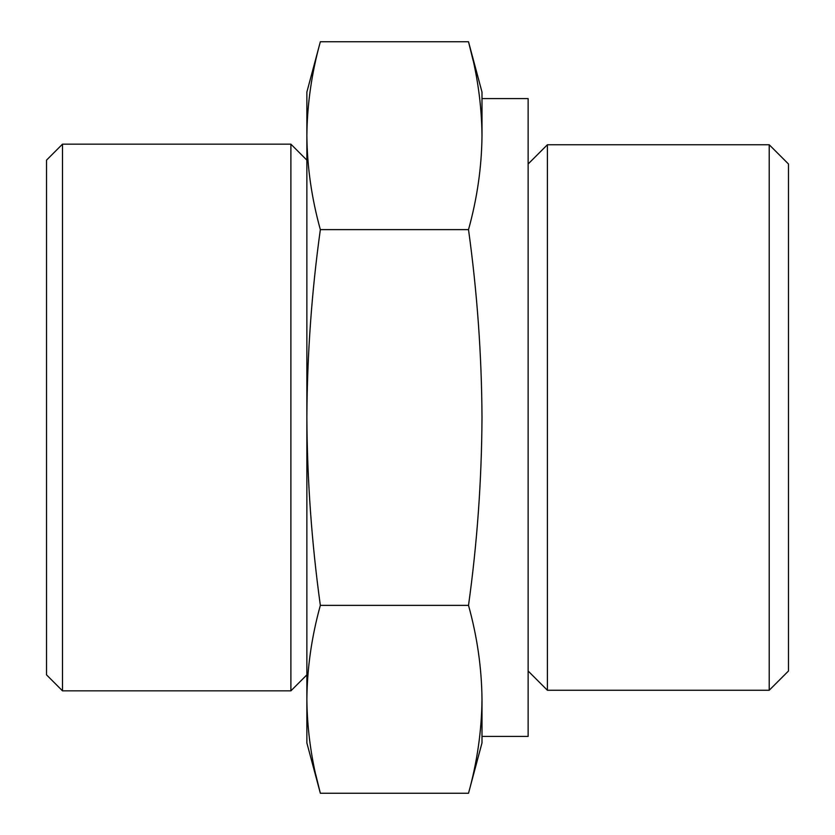 <?xml version="1.0" encoding="UTF-8"?>
<svg xmlns="http://www.w3.org/2000/svg" width="835" height="835" viewBox="0 0 835 835"><rect width="100%" height="100%" fill="white"/><g stroke="black" fill="none" stroke-linecap="round" stroke-linejoin="round"><path stroke-width="1.25" d="M320.348 605.375C311.653 636.688 307.165 668 306.863 699.312L306.863 417.5C307.186 480.135 311.685 542.76 320.348 605.375L468.508 605.375C477.171 543.272 481.659 480.647 481.993 417.5C481.67 354.865 477.182 292.24 468.508 229.625C477.202 198.312 481.691 167 481.993 135.688C481.691 104.375 477.202 73.062 468.508 41.75L473.132 60.537M468.508 793.25C477.202 761.938 481.691 730.625 481.993 699.312L481.993 742.91L468.508 793.25L320.348 793.25L306.863 742.91L306.863 699.312C307.165 730.625 311.653 761.938 320.348 793.25L315.724 774.462M320.348 229.625C311.695 291.728 307.196 354.353 306.863 417.5L306.863 135.688C307.165 167 311.653 198.312 320.348 229.625L468.508 229.625M481.993 699.302L481.993 699.312C481.691 668 477.202 636.688 468.508 605.375M481.993 135.688L481.993 92.09L468.508 41.75L320.348 41.75C311.653 73.062 307.165 104.375 306.863 135.688L306.863 92.09L320.348 41.75C311.653 73.062 307.165 104.375 306.863 135.688M769.212 144.747L769.212 690.253L788.47 671.006L788.47 163.994L769.212 144.747L547.395 144.747L547.395 690.253L528.137 671.006M46.53 674.868L46.53 160.132L62.5 144.152L62.5 690.848L46.53 674.868M306.863 674.868L290.893 690.848L290.893 144.152L62.5 144.152M481.993 736.397L528.137 736.397L528.137 98.603L481.993 98.603M290.893 690.848L62.5 690.848M306.863 160.132L290.893 144.152M528.137 163.994L547.395 144.747M769.212 690.253L547.395 690.253"/></g></svg>
